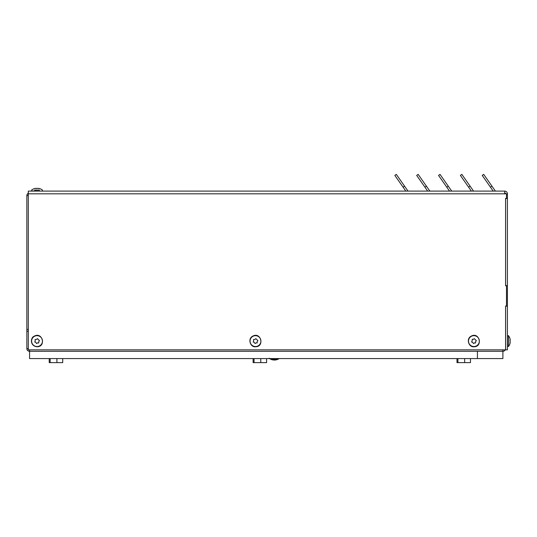 <?xml version="1.0" encoding="UTF-8"?>
<svg xmlns="http://www.w3.org/2000/svg" width="537" height="537" viewBox="0 0 537 537"><rect width="100%" height="100%" fill="white"/><g stroke="black" fill="none" stroke-linecap="round" stroke-linejoin="round"><path stroke-width="0.81" d="M26.85 211.84L26.85 348.587L28.307 348.587M26.85 203.395L26.85 198.851M28.307 331.228L26.85 331.228M29.562 349.835L29.562 351.292L502.901 351.292L29.562 351.292L29.562 358.575L477.42 358.575L477.42 351.292L477.42 358.575L502.901 358.575L502.901 349.835M505.579 348.587L505.612 348.587A2.712 2.712 0 0 1 505.579 348.983M26.85 348.587A2.712 2.712 0 0 0 29.562 351.292M502.901 351.292A2.712 2.712 0 0 0 505.304 349.835M28.307 329.423L26.85 329.423L26.85 195.622L28.307 195.622L26.85 195.622A2.712 2.712 0 0 1 28.307 193.219M49.223 358.575L49.223 362.623L62.722 362.623L62.722 358.575M50.156 362.623L50.156 358.575M56.909 362.623L56.909 358.575M253.102 358.575L253.102 362.623L266.6 362.623L266.6 358.575M254.035 362.623L254.035 358.575M260.787 362.623L260.787 358.575M456.98 358.575L456.98 362.623L470.479 362.623L470.479 358.575M457.913 362.623L457.913 358.575M464.659 362.623L464.659 358.575M506.485 193.817L506.485 198.388L505.579 198.388L505.579 285.765L506.485 285.765L506.485 306.003L505.579 306.003L505.579 349.835L28.307 349.835L28.307 191.105L504.706 191.105L504.706 193.817L507.418 193.817A2.712 2.712 0 0 0 504.706 191.105L495.879 191.105A0.906 0.906 135 0 1 495.141 190.722L483.696 174.377L482.219 175.411L493.208 191.105L474.037 191.105A0.906 0.906 135 0 1 473.298 190.722L461.854 174.377L460.377 175.411L471.365 191.105L452.194 191.105A0.906 0.906 135 0 1 451.456 190.722L440.011 174.377L438.534 175.411L449.523 191.105L430.352 191.105A0.906 0.906 135 0 1 429.613 190.722L418.169 174.377L416.685 175.411L427.674 191.105L408.509 191.105A0.906 0.906 135 0 1 407.764 190.722L396.319 174.377L394.843 175.411L405.831 191.105L40.711 191.105M28.307 191.105L33.375 191.105M504.706 192.911A0.906 0.906 180 0 1 505.612 193.817M394.843 175.411L396.319 174.377M416.685 175.411L418.169 174.377M438.534 175.411L440.011 174.377M460.377 175.411L461.854 174.377M482.219 175.411L483.696 174.377M505.612 306.15L507.418 306.15L507.418 349.835L505.612 349.835L505.612 306.003M505.612 285.765L505.612 198.536L507.418 198.536L507.418 193.817M505.612 285.617L507.418 285.617L507.418 198.536M507.418 306.15L507.418 285.617M505.579 212.947L505.579 198.388M39 188.581L38.651 188.554L39 188.554A8.706 2.396 -90 0 0 38.745 188.38L38.852 188.38A8.706 6.055 -90 0 1 39.067 188.427A8.706 6.055 -90 0 0 38.852 188.38L38.745 188.574M38.852 188.38A8.706 6.055 -90 0 1 39.067 188.427A8.706 6.055 -90 0 1 39.496 188.554A8.706 6.055 -90 0 0 39.067 188.427A8.706 6.055 -90 0 1 39.496 188.554M39.577 190.064L34.516 190.064M36.033 188.427A8.706 8.451 -90 0 1 36.335 188.38L36.758 188.527M38.06 188.427A8.706 2.396 -90 0 1 38.14 188.38L38.456 188.507M38.651 188.554A8.706 8.451 90 0 0 37.751 188.38L37.328 188.38A8.706 6.055 -90 0 0 36.691 188.554L36.201 188.554A8.706 2.396 90 0 0 35.945 188.38L35.63 188.38A8.706 8.451 90 0 0 34.73 188.554L34.596 188.581M34.73 188.554L34.596 188.554A8.706 6.055 90 0 1 35.019 188.427A8.706 6.055 90 0 1 35.234 188.38L35.341 188.427M510.09 339.075A8.827 8.827 0 0 0 508.458 335.665L508.458 346.533A8.827 8.827 0 0 0 510.09 343.123A8.706 6.055 0 0 0 510.137 342.908L510.137 342.908A8.706 6.055 0 0 1 510.09 343.123A8.706 6.055 0 0 0 510.137 342.908L510.137 342.801A8.706 2.396 0 0 1 509.969 343.056L509.969 342.707A8.706 8.451 180 0 0 510.137 341.807L510.137 341.384A8.706 6.055 0 0 0 509.969 340.747L509.969 340.257A8.706 2.396 180 0 0 510.137 340.002L510.137 339.686A8.706 8.451 180 0 0 509.969 338.787L509.969 338.652A8.706 6.055 180 0 1 510.09 339.075A8.706 6.055 180 0 1 510.137 339.29L510.096 339.397M509.942 343.056L509.969 342.707M510.076 341.102A8.706 6.055 180 0 0 510.137 340.814L510.137 340.391A8.706 8.451 0 0 0 510.09 340.089M510.096 342.787A8.706 8.451 0 0 0 510.137 342.512L510.137 342.197A8.706 2.396 0 0 0 510.09 342.116M507.418 346.177L508.458 346.533L507.418 346.177L508.458 346.533L508.458 343.633L508.458 346.533A8.827 8.827 0 0 0 510.09 343.123L510.09 343.123A8.706 6.055 0 0 1 509.969 343.552A8.706 6.055 0 0 0 510.09 343.123A8.706 6.055 0 0 1 509.969 343.552M472.117 340.874L472.318 339.196L473.211 339.424L474.278 338.639L476.373 340.659L475.728 341.324L475.527 343.002L474.627 342.781L473.567 343.566L472.506 342.25L471.614 342.022L472.117 340.874M473.923 346.533A5.437 5.437 0 0 1 469.217 338.384A5.437 5.437 0 0 1 478.628 338.384A5.437 5.437 0 0 1 473.923 346.533M37.046 188.447A8.706 6.055 90 0 0 36.758 188.38L36.335 188.38L36.758 188.38M39.067 188.427L39.067 188.427A8.827 8.827 0 0 1 42.477 190.064L42.121 191.105L42.477 190.064L42.121 191.105L31.555 190.937M37.751 188.38L37.328 188.38L37.751 188.38M510.137 341.807L510.137 341.384L510.137 341.807M510.137 340.814L510.137 340.391L509.996 340.814M35.234 340.874L35.086 339.559L36.758 339.303L37.402 338.639L39.496 340.659L38.852 341.324L38.651 343.002L37.328 342.901L36.691 343.566L35.63 342.25L34.73 342.022L35.234 340.874M37.046 346.533A5.437 5.437 0 0 1 32.334 338.384A5.437 5.437 0 0 1 41.752 338.384A5.437 5.437 0 0 1 37.046 346.533M253.679 340.874L253.524 339.559L255.196 339.303L255.84 338.639L257.935 340.659L257.29 341.324L257.089 343.002L256.189 342.781L255.129 343.566L254.068 342.25L253.169 342.022L253.679 340.874M255.484 346.533A5.437 5.437 0 0 1 250.779 338.384A5.437 5.437 0 0 1 260.19 338.384A5.437 5.437 0 0 1 255.484 346.533M276.803 359.716L274.937 360.032M28.307 193.817L504.706 193.817M403.099 187.198L404.576 186.164M424.942 187.198L426.418 186.164M446.784 187.198L448.261 186.164M468.626 187.198L470.11 186.164M490.469 187.198L491.952 186.164M459.202 351.265L458.846 351.292M255.323 351.265L254.974 351.292M51.445 351.265L51.096 351.292M507.277 344.291L507.418 344.767M508.425 335.632L507.418 336.021L508.405 335.605M473.923 346.761C483.233 346.855 479.306 331.571 471.197 336.142C465.774 338.807 468.861 347.446 473.923 346.761M31.609 190.064L31.965 191.105L31.609 190.064A8.827 8.827 0 0 1 35.019 188.427M37.046 346.761C46.357 346.855 42.43 331.571 34.321 336.142C30.481 337.31 29.656 346.036 37.046 346.761M508.458 335.665L507.425 335.94M255.484 346.761C264.795 346.855 260.868 331.571 252.759 336.142C247.335 338.807 250.417 347.446 255.484 346.761M276.85 359.703L279.274 358.575L269.554 358.575L279.274 358.575L277.864 359.34L273.555 360.005L269.554 358.575L278.065 359.246M270.145 358.938L277.824 359.36M271.93 359.689L273.044 359.938M271.064 359.381L269.554 358.575L279.274 358.575L269.554 358.575L270.346 359.045L278.904 358.81M273.568 360.005L276.24 359.857M269.554 358.575L279.274 358.575M273.199 359.965L269.071 358.233C271.527 360.018 274.206 360.481 277.112 359.622"/></g></svg>
